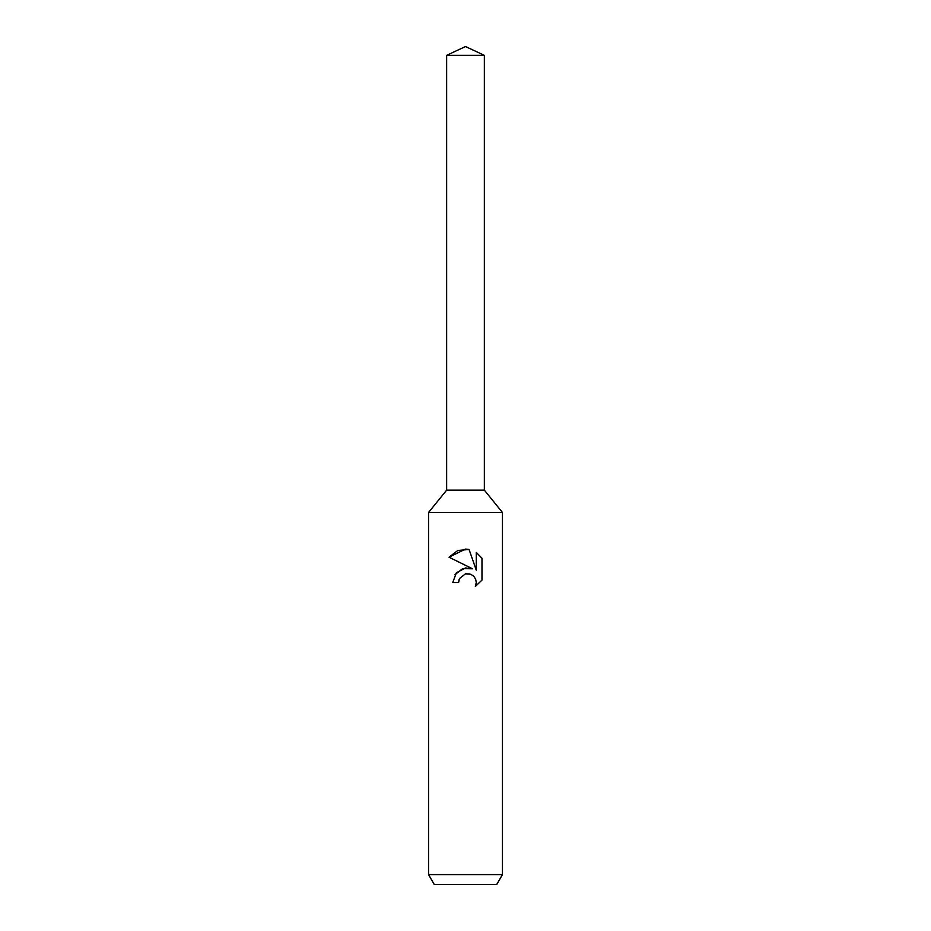 <?xml version="1.0" encoding="UTF-8"?>
<svg xmlns="http://www.w3.org/2000/svg" width="931" height="931" viewBox="0 0 931 931"><rect width="100%" height="100%" fill="white"/><g stroke="black" fill="none" stroke-linecap="round" stroke-linejoin="round"><path stroke-width="1.4" d="M446.647 55.336L484.353 55.336L465.5 46.55L446.647 55.336L446.647 490.148L465.5 490.148L446.647 490.148L428.539 512.492L502.461 512.492L502.461 874.593L428.539 874.593L434.23 884.45L496.77 884.45L502.461 874.593M484.353 55.336L484.353 490.148L465.5 490.148L484.353 490.148L502.461 512.492M459.507 578.5L465.477 573.833L459.507 578.5L458.576 582.527L452.745 582.527L456.365 572.798L465.5 567.945L472.564 568.806L449.021 557.204L465.5 549.081L469.073 549.465L476.265 570.168L476.265 552.432L481.979 558.216L481.979 580.083L475.345 586.425L476.288 582.469L475.613 579.07L473.704 576.208L470.83 574.287L465.5 573.822L469.899 573.962M458.576 582.527L459.169 579.28M475.345 586.425L481.979 580.083M472.564 568.806L462.742 568.573L455.026 574.59M481.979 558.216L476.265 552.432M469.073 549.465L457.784 550.477L449.033 557.204M428.539 512.492L428.539 874.593"/></g></svg>
